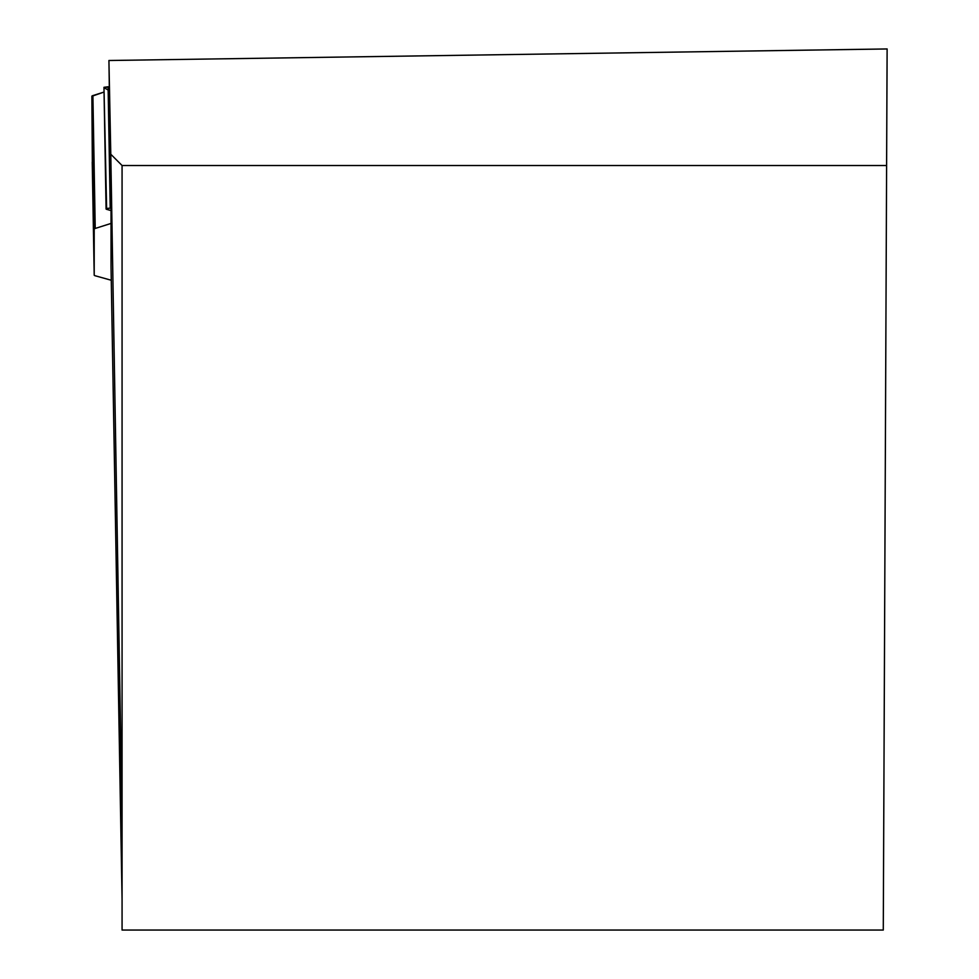 <?xml version="1.0" encoding="UTF-8"?>
<svg xmlns="http://www.w3.org/2000/svg" width="979" height="979" viewBox="0 0 979 979"><rect width="100%" height="100%" fill="white"/><g stroke="black" fill="none" stroke-linecap="round" stroke-linejoin="round"><path stroke-width="1.47" d="M92.907 95.587A7.685 1.334 179 0 0 91.879 96.272L92.332 162.11L91.879 96.272L104.043 92.05L92.907 95.587L95.232 228.45A7.685 1.334 -1 0 0 94.204 229.135L94.204 275.123A7.685 1.334 -1 0 0 95.257 275.784L111.263 280.251M111.031 210.595L106.638 209.335A4.149 0.722 179 0 1 106.087 208.98L103.97 87.315L108.094 86.776L110.211 208.197L111.031 208.172M95.232 228.45L111.031 223.432M108.155 90.056L104.508 87.914L108.094 86.776M106.625 208.625L103.97 87.315M110.211 208.197A4.149 0.722 179 0 0 106.087 208.98M108.926 60.502L110.786 154.229L122.069 165.512L886.607 165.512L887.121 48.95L108.926 60.502L111.031 202.812L111.031 266.753L122.069 899.628M886.607 165.512L883.278 930.05L122.069 930.05L122.069 165.512M110.786 154.229L122.069 818.872M94.204 229.135L91.879 96.272M92.234 162.122L94.204 275.123L92.234 162.122"/></g></svg>
